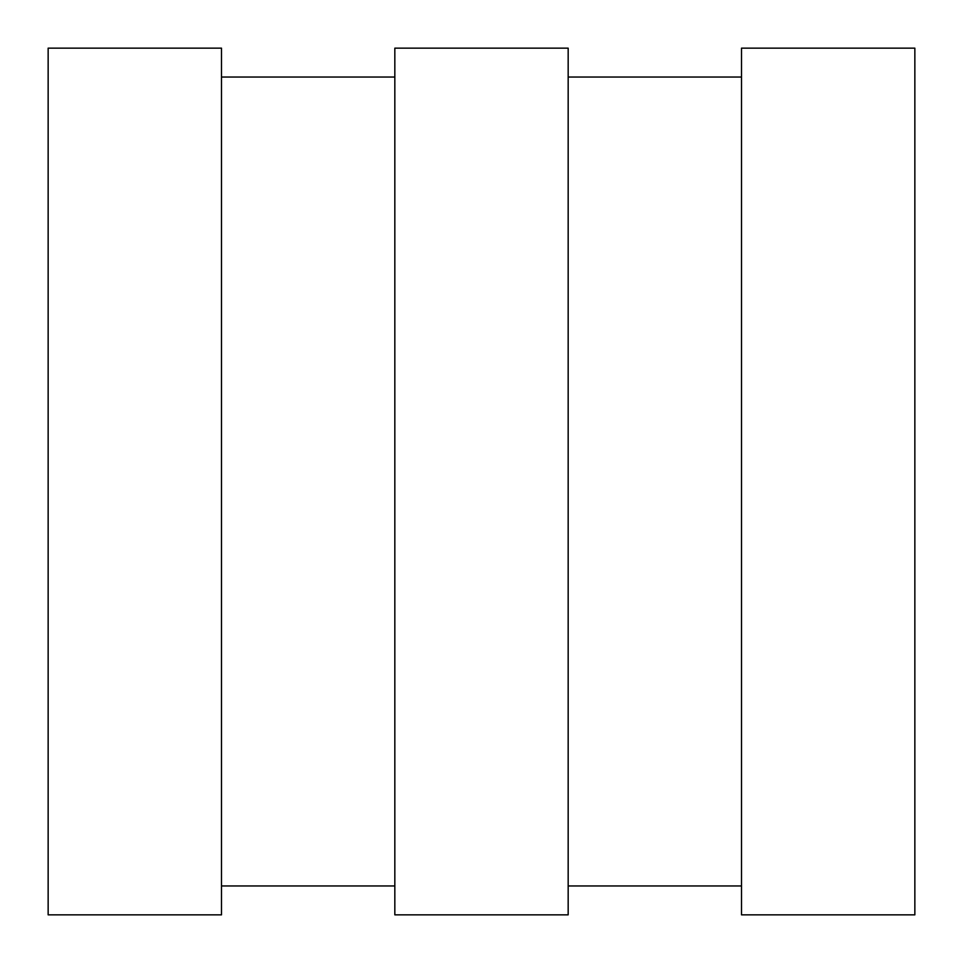 <?xml version="1.0" encoding="UTF-8"?>
<svg xmlns="http://www.w3.org/2000/svg" width="963" height="963" viewBox="0 0 963 963"><rect width="100%" height="100%" fill="white"/><g stroke="black" fill="none" stroke-linecap="round" stroke-linejoin="round"><path stroke-width="1.44" d="M221.49 77.04L394.83 77.04L221.49 77.04M48.15 914.85L48.15 48.15L221.49 48.15L221.49 914.85L48.15 914.85L221.49 914.85M394.83 914.85L394.83 48.15L568.17 48.15L568.17 914.85L394.83 914.85L568.17 914.85M741.51 914.85L741.51 48.15L914.85 48.15L914.85 914.85L741.51 914.85L914.85 914.85M568.17 77.04L741.51 77.04L568.17 77.04M48.15 48.15L221.49 48.15M394.83 48.15L568.17 48.15M741.51 48.15L914.85 48.15M221.49 885.96L394.83 885.96L221.49 885.96M568.17 885.96L741.51 885.96L568.17 885.96"/></g></svg>
